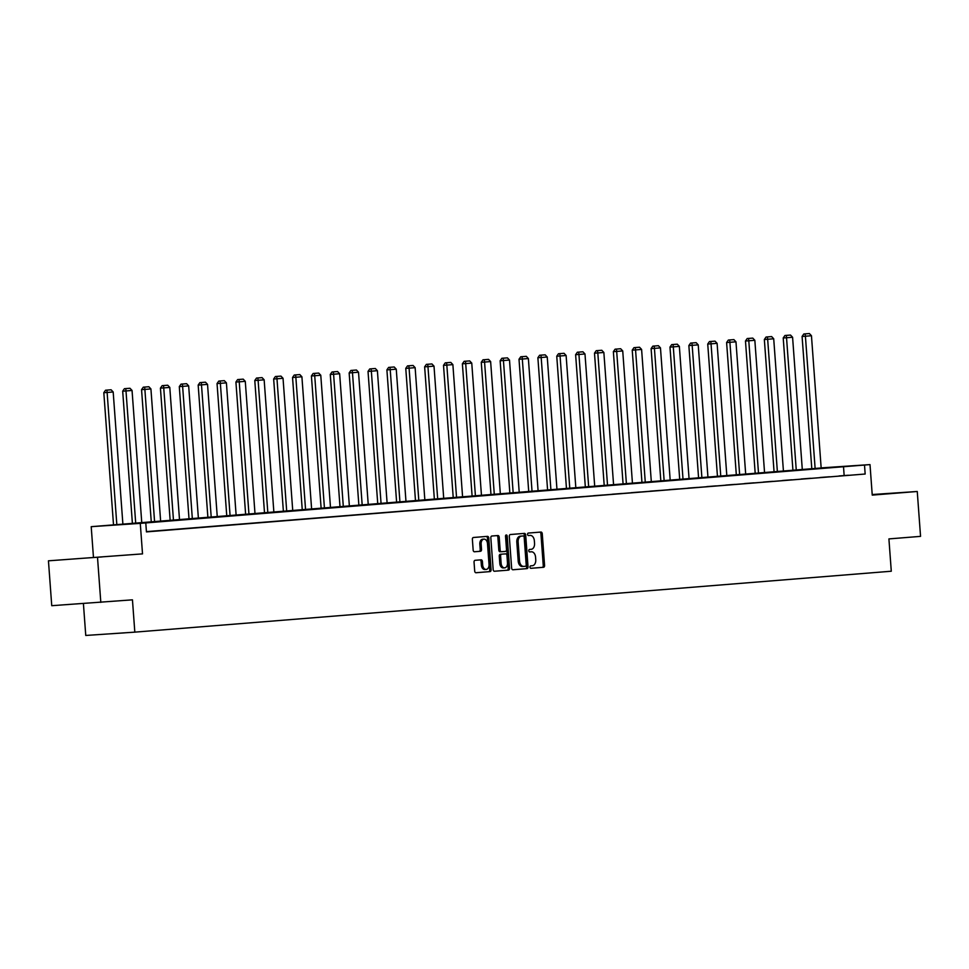 <?xml version="1.0" encoding="UTF-8"?>
<svg xmlns="http://www.w3.org/2000/svg" width="969" height="969" viewBox="0 0 969 969"><rect width="100%" height="100%" fill="white"/><g stroke="black" fill="none" stroke-linecap="round" stroke-linejoin="round"><path stroke-width="1.45" d="M529.982 567.144A1.235 0.836 86.1 0 0 530.903 568.318L543.524 567.301A1.768 1.187 86.1 0 0 544.578 565.436L542.252 533.725A1.768 1.187 86.1 0 0 540.944 532.054L528.323 533.071A1.235 0.836 86.1 0 0 528.505 535.542L530.14 535.409A5.657 3.815 86.1 0 0 530.14 535.409A5.657 3.815 86.1 0 1 534.343 540.738L534.549 543.391A5.657 3.815 86.1 0 1 531.157 549.326L529.522 549.459A1.235 0.836 86.1 0 0 529.704 551.93L531.339 551.797A5.657 3.815 86.1 0 1 531.375 551.797A5.657 3.815 86.1 0 1 535.554 557.127L535.748 559.767A5.657 3.815 86.1 0 1 532.356 565.714L530.733 565.848A1.235 0.836 86.1 0 0 529.982 567.144M77.762 558.641L102.108 556.921L77.762 558.641M872.221 494.674L891.601 493.33L872.233 494.844M48.45 560.821L142.516 553.88L48.45 560.821L51.745 605.698L132.45 599.835L134.824 632.139L891.286 571.226L888.912 538.909L920.55 536.366L917.255 491.489L872.209 494.529M100.812 602.379L97.518 557.502M475.101 560.312A1.768 1.187 86.1 0 0 474.047 562.165L474.701 571.068A1.768 1.187 86.1 0 0 476.009 572.74L490.035 571.601A1.768 1.187 86.1 0 0 491.089 569.748L488.764 538.037A1.768 1.187 86.1 0 0 487.455 536.366L473.429 537.492A1.768 1.187 86.1 0 0 472.375 539.358L473.163 550.101A1.768 1.187 86.1 0 0 474.483 551.773L480.479 551.288A1.768 1.187 86.1 0 0 481.532 549.423L481.145 544.093A4.724 3.186 86.1 0 1 484.003 539.127A4.724 3.186 86.1 0 1 487.492 543.585L489.03 564.467A4.724 3.186 86.1 0 1 486.172 569.433A4.724 3.186 86.1 0 1 482.671 564.975L482.417 561.499A1.768 1.187 86.1 0 0 481.108 559.828L475.101 560.312M821.155 467.894L870.005 464.599L872.245 495.111L917.255 491.489M870.005 464.599L140.275 523.369L91.207 526.676L821.167 467.966M145.786 522.921L146.44 531.896L865.16 474.023L864.505 465.047M142.516 553.88L140.275 523.369M511.632 568.088A1.768 1.187 86.1 0 0 512.952 569.76L526.954 568.633A1.768 1.187 86.1 0 0 528.02 566.768L525.695 535.058A1.768 1.187 86.1 0 0 524.374 533.398L510.36 534.525A1.768 1.187 86.1 0 0 509.306 536.378L511.632 568.088M508.495 570.123L494.481 571.25A1.768 1.187 86.1 0 0 494.481 571.25A1.768 1.187 86.1 0 1 493.16 569.578L490.835 537.868A1.768 1.187 86.1 0 1 491.901 536.014L497.896 535.53A1.768 1.187 86.1 0 1 499.205 537.189L500.149 550.053A1.768 1.187 86.1 0 0 501.47 551.724L505.443 551.397A1.768 1.187 86.1 0 0 506.508 549.544L505.527 536.148A1.235 0.836 86.1 0 1 507.187 536.014L509.549 568.258A1.768 1.187 86.1 0 1 508.495 570.123L494.311 571.238M83.407 603.554L85.756 635.458L134.824 632.139M93.448 557.199L91.207 526.676M865.16 474.023L146.416 531.63M844.144 475.44L843.49 466.464M146.428 531.727L150.074 531.484L146.428 531.775M159.582 530.673L168.945 529.958L159.582 530.673M178.453 529.159L187.816 528.444L178.453 529.159M197.325 527.633L206.688 526.918L197.325 527.633M216.196 526.119L225.559 525.404L216.196 526.119M235.067 524.592L244.43 523.878L235.067 524.592M253.939 523.078L263.314 522.364L253.939 523.078M272.822 521.552L282.185 520.837L272.822 521.552M291.693 520.038L301.056 519.323L291.693 520.038M310.564 518.512L319.927 517.797L310.564 518.512M329.436 516.998L338.799 516.283L329.436 516.998M348.307 515.472L357.67 514.769L348.307 515.472M367.178 513.958L376.541 513.243L367.178 513.958M386.05 512.431L395.413 511.729L386.05 512.431M404.921 510.917L414.284 510.203L404.921 510.917M423.792 509.391L433.155 508.689L423.792 509.391M442.663 507.877L452.026 507.162L442.663 507.877M461.535 506.351L470.91 505.648L461.535 506.351M480.418 504.837L489.781 504.122L480.418 504.837M499.289 503.311L508.652 502.608L499.289 503.311M518.161 501.797L527.524 501.082L518.161 501.797M537.032 500.27L546.395 499.568L537.032 500.27M555.903 498.756L565.266 498.042L555.903 498.756M574.774 497.23L584.137 496.528L574.774 497.23M593.646 495.716L603.009 495.002L593.646 495.716M612.517 494.19L621.88 493.487L612.517 494.19M631.388 492.676L640.751 491.961L631.388 492.676M650.26 491.162L659.635 490.447L650.26 491.162M669.143 489.636L678.506 488.921L669.143 489.636M688.014 488.122L697.377 487.407L688.014 488.122M706.885 486.595L716.248 485.881L706.885 486.595M725.757 485.081L735.12 484.367L725.757 485.081M744.628 483.555L753.991 482.841L744.628 483.555M763.499 482.041L772.862 481.327L763.499 482.041M782.371 480.515L791.734 479.8L782.371 480.515M801.242 479.001L810.605 478.286L801.242 479.001M820.113 477.475L829.476 476.772L820.113 477.475M838.984 475.961L848.347 475.246L838.984 475.961M530.079 551.882A5.657 3.815 86.1 0 0 530.043 551.882A5.657 3.815 86.1 0 0 530.007 551.882L531.339 551.797M530.77 568.306L542.204 567.386A1.768 1.187 86.1 0 0 543.258 565.533L540.932 533.81A1.768 1.187 86.1 0 0 539.781 532.151M512.783 569.76L525.634 568.718A1.768 1.187 86.1 0 0 526.688 566.865L524.362 535.154A1.768 1.187 86.1 0 0 523.212 533.483M525.477 566.271A1.235 0.836 86.1 0 0 526.215 564.963L524.168 537.129A1.235 0.836 86.1 0 0 523.248 535.966L521.528 536.099A5.657 3.815 86.1 0 0 518.136 542.046L519.541 561.075A5.657 3.815 86.1 0 0 523.72 566.405A5.657 3.815 86.1 0 0 523.757 566.405L525.477 566.271M521.94 536.051A1.235 0.836 86.1 0 0 521.916 536.051L520.196 536.196A5.657 3.815 86.1 0 0 516.816 542.143L518.136 542.046M523.684 566.417L522.424 566.502A5.657 3.815 86.1 0 0 522.424 566.502A5.657 3.815 86.1 0 1 518.209 561.16L516.816 542.143M500.137 551.809L500.149 551.809A1.768 1.187 86.1 0 0 500.149 551.809A1.768 1.187 86.1 0 1 498.829 550.138L497.884 537.286A1.768 1.187 86.1 0 0 496.734 535.615M507.175 570.208A1.768 1.187 86.1 0 0 508.228 568.355L505.854 536.111A1.235 0.836 86.1 0 0 505.636 535.385M501.13 563.401A4.724 3.186 86.1 0 0 504.631 567.858A4.724 3.186 86.1 0 0 507.49 562.892L506.944 555.528A1.768 1.187 86.1 0 0 505.624 553.868L501.651 554.183A1.768 1.187 86.1 0 0 500.598 556.049L501.13 563.401L499.81 563.486A4.724 3.186 86.1 0 0 503.299 567.943L504.631 567.858M504.328 553.953A1.768 1.187 86.1 0 0 504.304 553.953L500.331 554.28A1.768 1.187 86.1 0 0 499.265 556.133L500.598 556.049M499.81 563.486L499.265 556.133M486.172 569.433L484.839 569.53A4.724 3.186 86.1 0 1 481.351 565.06L481.096 561.584A1.768 1.187 86.1 0 0 479.946 559.925M484.003 539.127L482.671 539.212A4.724 3.186 86.1 0 0 479.812 544.19L481.145 544.093M474.313 551.761L479.146 551.373A1.768 1.187 86.1 0 0 480.212 549.52L479.812 544.19M475.852 572.727L488.703 571.698A1.768 1.187 86.1 0 0 489.757 569.833L487.431 538.122A1.768 1.187 86.1 0 0 486.281 536.463M815.135 468.657L805.409 336.231L811.453 335.734L821.179 468.172M805.142 333.881L809.381 333.542L803.822 333.978L805.142 333.881L805.409 336.231L802.09 336.449L811.816 468.923M811.453 335.734L809.381 333.542M803.822 333.978L802.09 336.449M796.264 470.171L786.537 337.745L792.581 337.26L802.308 469.686M786.271 335.407L790.51 335.068L784.951 335.492L786.271 335.407L786.537 337.745L783.218 337.963L792.945 470.437M792.581 337.26L790.51 335.068M784.951 335.492L783.218 337.963M777.38 471.697L767.666 339.259L773.71 338.775L783.436 471.213M767.4 336.921L771.639 336.582L766.079 337.018L767.4 336.921L767.666 339.259L764.347 339.489L774.074 471.964M773.71 338.775L771.639 336.582M766.079 337.018L764.347 339.489M758.509 473.211L748.795 340.785L754.839 340.301L764.565 472.727M748.528 338.447L752.768 338.108L747.208 338.532L748.528 338.447L748.795 340.785L745.476 341.003L755.202 473.478M754.839 340.301L752.768 338.108M747.208 338.532L745.476 341.003M739.638 474.737L729.911 342.299L735.968 341.815L745.694 474.241M729.657 339.962L733.896 339.622L728.337 340.058L729.657 339.962L729.911 342.299L726.605 342.529L736.331 475.004M735.968 341.815L733.896 339.622M728.337 340.058L726.605 342.529M720.766 476.251L711.04 343.825L717.096 343.341L726.823 475.767M710.786 341.488L715.025 341.149L709.453 341.572L710.786 341.488L711.04 343.825L707.733 344.043L717.46 476.518M717.096 343.341L715.025 341.149M709.453 341.572L707.733 344.043M701.895 477.778L692.169 345.339L698.225 344.855L707.951 477.281M691.914 343.002L696.142 342.663L690.582 343.099L691.914 343.002L692.169 345.339L688.862 345.57L698.588 478.044M698.225 344.855L696.142 342.663M690.582 343.099L688.862 345.57M683.024 479.292L673.298 346.866L679.354 346.381L689.068 478.807M673.043 344.528L677.27 344.189L671.711 344.613L673.043 344.528L673.298 346.866L669.979 347.084L679.717 479.558M679.354 346.381L677.27 344.189M671.711 344.613L669.979 347.084M664.153 480.818L654.426 348.38L660.47 347.895L670.197 480.321M654.172 346.042L658.399 345.703L652.84 346.139L654.172 346.042L654.426 348.38L651.107 348.61L660.834 481.084M660.47 347.895L658.399 345.703M652.84 346.139L651.107 348.61M645.281 482.332L635.555 349.906L641.599 349.421L651.325 481.847M635.301 347.568L639.528 347.229L633.968 347.653L635.301 347.568L635.555 349.906L632.236 350.124L641.962 482.598M641.599 349.421L639.528 347.229M633.968 347.653L632.236 350.124M626.41 483.858L616.684 351.42L622.728 350.935L632.454 483.361M616.429 349.082L620.657 348.743L615.097 349.179L616.429 349.082L616.684 351.42L613.365 351.65L623.091 484.125M622.728 350.935L620.657 348.743M615.097 349.179L613.365 351.65M607.539 485.372L597.812 352.946L603.857 352.462L613.583 484.888M597.546 350.608L601.785 350.269L596.226 350.693L597.546 350.608L597.812 352.946L594.494 353.164L604.22 485.639M603.857 352.462L601.785 350.269M596.226 350.693L594.494 353.164M588.668 486.898L578.941 354.46L584.985 353.976L594.712 486.402M578.675 352.122L582.914 351.783L577.354 352.219L578.675 352.122L578.941 354.46L575.622 354.69L585.349 487.165M584.985 353.976L582.914 351.783M577.354 352.219L575.622 354.69M569.784 488.412L560.07 355.986L566.114 355.502L575.84 487.928M559.803 353.649L564.043 353.297L558.483 353.733L559.803 353.649L560.07 355.986L556.751 356.204L566.477 488.679M566.114 355.502L564.043 353.297M558.483 353.733L556.751 356.204M550.913 489.939L541.187 357.5L547.243 357.016L556.969 489.442M540.932 355.163L545.172 354.824L539.612 355.248L540.932 355.163L541.187 357.5L537.88 357.731L547.606 490.205M547.243 357.016L545.172 354.824M539.612 355.248L537.88 357.731M532.042 491.453L522.315 359.027L528.371 358.542L538.098 490.968M522.061 356.689L526.3 356.338L520.741 356.774L522.061 356.689L522.315 359.027L519.009 359.245L528.735 491.719M528.371 358.542L526.3 356.338M520.741 356.774L519.009 359.245M513.17 492.967L503.444 360.541L509.5 360.056L519.227 492.482M503.19 358.203L507.429 357.864L501.857 358.288L503.19 358.203L503.444 360.541L500.137 360.771L509.864 493.233M509.5 360.056L507.429 357.864M501.857 358.288L500.137 360.771M494.299 494.493L484.573 362.067L490.629 361.57L500.343 494.008M484.318 359.729L488.546 359.378L482.986 359.814L484.318 359.729L484.573 362.067L481.266 362.285L490.992 494.759M490.629 361.57L488.546 359.378M482.986 359.814L481.266 362.285M475.428 496.007L465.701 363.581L471.758 363.096L481.472 495.522M465.447 361.243L469.674 360.904L464.115 361.328L465.447 361.243L465.701 363.581L462.383 363.811L472.121 496.273M471.758 363.096L469.674 360.904M464.115 361.328L462.383 363.811M456.556 497.533L446.83 365.107L452.874 364.61L462.601 497.049M446.576 362.769L450.803 362.418L445.243 362.854L446.576 362.769L446.83 365.107L443.511 365.325L453.238 497.8M452.874 364.61L450.803 362.418M445.243 362.854L443.511 365.325M437.685 499.047L427.959 366.621L434.003 366.137L443.729 498.563M427.704 364.283L431.932 363.944L426.372 364.368L427.704 364.283L427.959 366.621L424.64 366.851L434.366 499.314M434.003 366.137L431.932 363.944M426.372 364.368L424.64 366.851M418.814 500.573L409.088 368.147L415.132 367.651L424.858 500.089M408.821 365.797L413.06 365.458L407.501 365.894L408.821 365.797L409.088 368.147L405.769 368.365L415.495 500.84M415.132 367.651L413.06 365.458M407.501 365.894L405.769 368.365M399.943 502.087L390.216 369.661L396.26 369.177L405.987 501.603M389.95 367.324L394.189 366.985L388.63 367.408L389.95 367.324L390.216 369.661L386.897 369.892L396.624 502.354M396.26 369.177L394.189 366.985M388.63 367.408L386.897 369.892M381.071 503.614L371.345 371.188L377.389 370.691L387.115 503.129M371.079 368.838L375.318 368.499L369.758 368.935L371.079 368.838L371.345 371.188L368.026 371.406L377.753 503.88M377.389 370.691L375.318 368.499M369.758 368.935L368.026 371.406M362.188 505.128L352.474 372.702L358.518 372.217L368.244 504.643M352.207 370.364L356.447 370.025L350.887 370.449L352.207 370.364L352.474 372.702L349.155 372.932L358.881 505.394M358.518 372.217L356.447 370.025M350.887 370.449L349.155 372.932M343.317 506.654L333.59 374.228L339.647 373.731L349.373 506.169M333.336 371.878L337.575 371.539L332.016 371.975L333.336 371.878L333.59 374.228L330.284 374.446L340.01 506.92M339.647 373.731L337.575 371.539M332.016 371.975L330.284 374.446M324.445 508.168L314.719 375.742L320.775 375.257L330.502 507.683M314.465 373.404L318.704 373.065L313.144 373.489L314.465 373.404L314.719 375.742L311.412 375.96L321.139 508.434M320.775 375.257L318.704 373.065M313.144 373.489L311.412 375.96M305.574 509.694L295.848 377.256L301.904 376.771L311.63 509.209M295.593 374.918L299.821 374.579L294.261 375.015L295.593 374.918L295.848 377.256L292.541 377.486L302.267 509.96M301.904 376.771L299.821 374.579M294.261 375.015L292.541 377.486M286.703 511.208L276.977 378.782L283.033 378.298L292.747 510.724M276.722 376.444L280.949 376.105L275.39 376.529L276.722 376.444L276.977 378.782L273.658 379L283.396 511.475M283.033 378.298L280.949 376.105M275.39 376.529L273.658 379M267.832 512.734L258.105 380.296L264.149 379.812L273.876 512.238M257.851 377.958L262.078 377.619L256.519 378.055L257.851 377.958L258.105 380.296L254.786 380.526L264.525 513.001M264.149 379.812L262.078 377.619M256.519 378.055L254.786 380.526M248.96 514.248L239.234 381.822L245.278 381.338L255.004 513.764M238.98 379.485L243.207 379.145L237.647 379.569L238.98 379.485L239.234 381.822L235.915 382.04L245.642 514.515M245.278 381.338L243.207 379.145M237.647 379.569L235.915 382.04M230.089 515.774L220.363 383.336L226.407 382.852L236.133 515.278M220.108 380.999L224.336 380.66L218.776 381.096L220.108 380.999L220.363 383.336L217.044 383.567L226.77 516.041M226.407 382.852L224.336 380.66M218.776 381.096L217.044 383.567M211.218 517.289L201.491 384.863L207.536 384.378L217.262 516.804M201.225 382.525L205.464 382.186L199.905 382.61L201.225 382.525L201.491 384.863L198.173 385.081L207.899 517.555M207.536 384.378L205.464 382.186M199.905 382.61L198.173 385.081M192.346 518.815L182.62 386.377L188.664 385.892L198.391 518.318M182.354 384.039L186.593 383.7L181.033 384.136L182.354 384.039L182.62 386.377L179.301 386.607L189.028 519.081M188.664 385.892L186.593 383.7M181.033 384.136L179.301 386.607M173.475 520.329L163.749 387.903L169.793 387.418L179.519 519.844M163.482 385.565L167.722 385.226L162.162 385.65L163.482 385.565L163.749 387.903L160.43 388.121L170.156 520.595M169.793 387.418L167.722 385.226M162.162 385.65L160.43 388.121M154.592 521.855L144.878 389.417L150.922 388.932L160.648 521.358M144.611 387.079L148.851 386.74L143.291 387.176L144.611 387.079L144.878 389.417L141.559 389.647L151.285 522.121M150.922 388.932L148.851 386.74M143.291 387.176L141.559 389.647M135.721 523.369L125.994 390.943L132.05 390.459L141.777 522.885M125.74 388.605L129.979 388.266L124.42 388.69L125.74 388.605L125.994 390.943L122.688 391.161L132.414 523.635M132.05 390.459L129.979 388.266M124.42 388.69L122.688 391.161M116.849 524.883L107.123 392.457L113.179 391.973L122.906 524.399M106.869 390.119L111.108 389.78L105.548 390.216L106.869 390.119L107.123 392.457L103.816 392.687L113.53 525.101M113.179 391.973L111.108 389.78M105.548 390.216L103.816 392.687M540.932 533.81L542.252 533.725M543.258 565.533L544.578 565.436M542.204 567.386L543.524 567.301M524.362 535.154L525.695 535.058M526.688 566.865L528.02 566.768M525.634 568.718L526.954 568.633M520.196 536.196L521.528 536.099M518.209 561.16L519.541 561.075M497.884 537.286L499.205 537.189M498.829 550.138L500.149 550.053M505.854 536.111L507.187 536.014M508.228 568.355L509.549 568.258M500.331 554.28L501.651 554.183M481.096 561.584L482.417 561.499M481.351 565.06L482.671 564.975M480.212 549.52L481.532 549.423M479.146 551.373L480.479 551.288M487.431 538.122L488.764 538.037M489.757 569.833L491.089 569.748M488.703 571.698L490.035 571.601M530.043 551.882L531.375 551.797M522.388 566.502L523.72 566.405"/></g></svg>
